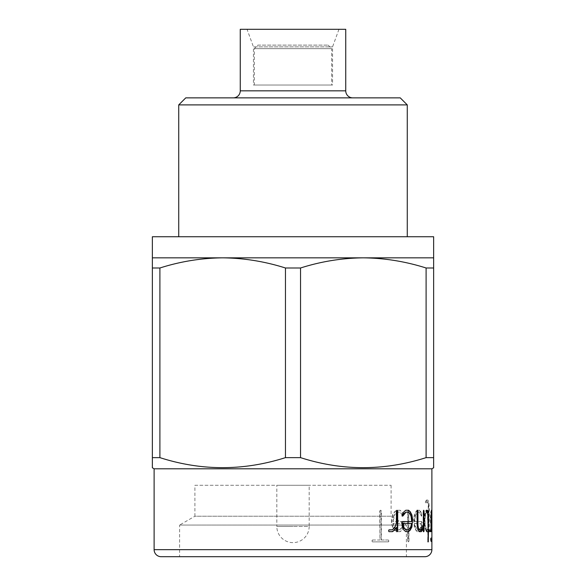 <?xml version="1.0" encoding="UTF-8"?>
<svg xmlns="http://www.w3.org/2000/svg" width="586" height="586" viewBox="0 0 586 586"><rect width="100%" height="100%" fill="white"/><g stroke="black" fill="none" stroke-linecap="round" stroke-linejoin="round"><path stroke-width="0.44" stroke-dasharray="2.93 2.2" d="M257.84 45.122L328.16 45.122L257.84 45.122L254.324 48.638L254.324 85.029L331.676 85.029L254.324 85.029M328.16 45.122L331.676 48.638L254.324 48.638L331.676 48.638L331.676 85.029M309.174 485.281L276.826 485.281L276.826 526.462L293 526.462L276.826 526.462A16.174 16.174 0 0 0 293 542.636A16.174 16.174 0 0 0 309.174 526.462L293 526.462L309.174 526.462L309.174 485.281L276.826 485.281M431.369 529.825L431.369 512.12L430.666 515.87L430.512 522.36L430.922 528.601L431.135 529.825L431.721 529.825L430.864 522.36L431.01 515.87L431.721 512.12L431.721 529.825M431.53 510.618L431.516 513.014L431.384 510.238L430.82 511.725L430.278 519.379L431.113 531.714L431.516 528.806L431.53 531.714L431.882 510.963M431.53 538.944L431.516 541.882L431.53 538.944L431.53 539.896L431.53 538.944L431.882 539.53M194.904 485.281L391.096 485.281L194.904 485.281L194.904 516.222L391.096 516.222L406.391 525.056L406.391 556.7L179.609 556.7L406.391 556.7M391.096 485.281L391.096 516.222L194.904 516.222L179.609 525.056L406.391 525.056L179.609 525.056L179.609 556.7M338.957 29.3L332.555 46.88L332.555 85.029L253.445 85.029L253.445 46.88L332.555 46.88L253.445 46.88L247.043 29.3L338.957 29.3L247.043 29.3M233.228 97.862L352.772 97.862L233.228 97.862M253.445 85.029L332.555 85.029M407.27 236.744L178.73 236.744L407.27 236.744M152.36 236.744L433.64 236.744M178.73 104.894L407.27 104.894M240.26 29.3L345.74 29.3M185.762 97.862L400.238 97.862M161.15 556.7L424.85 556.7M433.64 267.992L433.64 257.84L363.32 257.84C384.621 258.067 405.549 261.451 426.095 267.992L433.64 267.992L433.64 457.637L426.095 457.637C384.438 470.998 342.59 470.998 300.545 457.637L300.545 267.992C321.157 261.459 342.078 258.074 363.32 257.84L222.68 257.84C243.981 258.067 264.909 261.451 285.455 267.992L300.545 267.992M159.905 267.992C180.517 261.459 201.438 258.074 222.68 257.84L152.36 257.84L152.36 267.992L159.905 267.992L159.905 457.637L152.36 457.637L152.36 467.782M426.095 267.992L426.095 457.637M285.455 267.992L285.455 457.637L300.545 457.637M152.36 267.992L152.36 457.637M154.118 468.8L431.882 468.8M285.455 457.637C243.798 470.998 201.95 470.998 159.905 457.637M433.64 467.782L433.64 461.116M431.882 510.618L431.867 513.014L431.384 510.238M431.882 531.37L431.867 528.806L431.743 531.67L431.164 530.14L430.622 522.653L430.82 514.83L431.736 510.238M431.882 538.944L431.882 539.896M431.135 541.662L431.076 537.047L431.076 541.882L430.776 537.179L430.468 538.952L430.783 541.662M427.89 500.07L426.689 500.07L425.7 502.334L425.949 503.352L426.806 501.953L427.795 501.953L428.359 503.198L428.893 513.014L427.875 510.238L426.674 510.238L425.81 511.725L424.879 514.83L424.389 522.653L425.81 530.14L426.733 531.714L427.89 531.67L428.893 528.806L429.252 531.326L429.267 507.937L428.967 503.425L427.89 500.07L428.923 507.937L428.893 528.806M421.634 521.54L414.822 521.54L415.43 515.892L417.745 512.12L419.408 512.12L421.781 516.141L421.986 514.801L420.777 511.703L419.539 510.238L417.518 510.238L416.119 511.725L414.654 514.83L413.906 519.379L414.639 527.034L416.119 530.14L417.613 531.714L419.569 531.67L420.792 530.191L422.023 525.466L422.023 522.258L421.312 521.54L421.693 522.258L421.422 528.587M408.999 541.149L408.669 510.238L407.951 511.007L407.951 541.281L408.383 541.882L408.999 541.156L408.098 541.882L407.658 541.281L407.658 511.007L408.193 510.238L408.706 510.926L408.706 541.149M403.366 521.54L393.023 521.54L393.909 515.892L395.645 513.351L397.33 512.12L399.857 512.12L403.6 516.141L403.937 514.801L401.996 511.703L400.055 510.238L396.986 510.238L394.905 511.725L392.781 514.83L391.704 519.379L391.704 522.653L392.752 527.034L394.905 530.14L397.125 531.714L400.106 531.67L402.018 530.191L403.022 528.587L403.981 525.466L403.981 522.258L403.087 521.54L403.703 522.258L403.703 525.466L402.743 528.587L401.769 525.466L401.769 522.258L402.399 521.54M388.357 539.999L381.42 539.999L381.42 510.926L380.673 510.238L379.955 511.007L379.955 539.999L372.703 539.999L372.11 540.944L372.711 541.882L388.459 541.838L388.892 541.12L388.357 539.999L388.892 541.12M381.42 539.999L388.115 539.999M381.193 539.999L380.959 510.238M380.453 510.238L379.735 511.007L379.955 539.999M372.703 539.999L379.735 539.999M372.498 539.999L371.912 540.944L372.506 541.882L388.218 541.838L388.65 541.12M408.252 531.67L405.519 531.67L402.743 528.587L401.74 530.191L399.835 531.67L396.861 531.714L394.649 530.14L392.503 527.034L391.455 522.653L391.455 519.379L392.532 514.83L394.649 511.725L396.722 510.238L399.784 510.238L401.718 511.703L403.732 515.475L402.904 516.017L401.117 513.299L399.586 512.12L397.066 512.12L395.389 513.351L393.653 515.892L392.767 521.54L403.087 521.54M399.564 529.825L401.85 527.488L402.611 523.423L392.979 523.423L393.602 526.169L395.374 528.682L397 529.825L399.835 529.825L397.264 529.825L395.638 528.682L393.851 526.169L393.235 523.423L402.89 523.423L402.128 527.488L399.835 529.825M402.611 523.423L411.526 523.423M414.822 521.54L421.312 521.54M414.514 521.54L415.122 515.892L417.43 512.12L419.085 512.12L421.459 516.141L421.664 514.801L419.539 510.238M417.518 510.238L419.217 510.238M417.203 510.238L415.804 511.725L414.346 514.83L413.599 519.379L414.331 527.034L415.804 530.14L417.298 531.714L419.254 531.67L421.1 528.587M419.071 529.825L420.536 527.488L421.019 523.423L414.661 523.423L415.086 526.169L417.393 529.825L419.393 529.825L417.708 529.825L416.609 528.682L415.393 526.169L414.969 523.423L421.341 523.423L420.865 527.488L419.393 529.825M426.689 500.07L427.546 500.07M426.344 500.07L425.37 502.334L425.619 503.352L426.469 501.953L427.45 501.953L428.014 503.198L428.549 513.014L427.875 510.238M426.674 510.238L427.531 510.238M426.015 512.12L426.015 510.238L424.542 514.83L424.052 519.379L424.528 527.034L426.396 531.714L427.553 531.67L428.549 528.806M426.733 531.714L426.22 530.975L426.418 529.825M427.458 529.825L428.549 526.199L428.549 515.746L427.443 512.12L426.469 512.12L425.04 515.87L424.652 522.36L425.788 528.601L426.469 529.825L427.802 529.825L426.806 529.825L425.392 526.118L424.989 519.709L426.11 513.387L426.806 512.12L427.787 512.12L428.359 513.343L428.893 515.746L428.893 526.199L427.802 529.825M426.469 512.12L427.362 513.219L428 529.825M431.882 530.989L431.15 530.982L431.15 527.385L430.915 530.183M430.205 530.945L429.97 529.825M430.893 529.825L431.193 510.238M431.215 510.238L431.15 530.982M430.593 531.67L429.948 531.663L429.86 530.945M428 531.714L427.663 541.134L427.927 541.882L428.088 541.266M429.15 529.825L428.088 529.825M429.142 531.714L428.088 531.714M417.781 529.378L416.836 525.327L416.836 510.831L417.107 510.238L417.606 510.955M421.063 529.825L419.158 529.825M420.741 529.825L423.092 524.748L423.092 510.919L423.641 510.238M423.744 510.238L423.304 510.238M423.414 510.238L423.729 511.007M423.729 531.026L423.414 531.714L423.092 530.982L423.092 527.385M420.931 531.67L419.005 531.67L417.466 529.378M411.68 521.54L410.713 515.892L409.343 513.351L407.959 512.12L405.754 512.12M402.575 516.017L402.157 516.141L401.813 514.801L403.747 511.703L405.571 510.238M411.226 523.423L410.749 526.169L409.358 528.682L408.017 529.825L405.768 529.825M388.569 530.945L388.855 529.825M392.159 529.825L395.323 526.052L396.18 522.243L396.18 510.919L396.861 510.238M397.066 510.238L396.597 510.238M396.942 531.692L396.18 530.982L396.18 527.385M392.173 531.67L388.76 531.663L388.328 530.945M240.26 90.83L345.74 90.83M154.118 549.668L431.882 549.668"/><path stroke-width="0.88" d="M154.118 549.668A7.032 7.032 0 0 0 161.15 556.7L424.85 556.7A7.032 7.032 0 0 0 431.882 549.668L154.118 549.668L154.118 468.8L152.36 467.782L152.36 236.744L433.64 236.744L433.64 257.84L152.36 257.84M430.3 531.663L431.399 526.052L431.545 510.238L431.626 531.026L431.501 527.385L430.944 531.67L430.3 531.663M428.432 529.825L429.15 529.825L429.289 530.813L429.142 531.714L428.432 531.714L428.271 541.882L428 531.714L426.733 531.714L426.557 530.975L426.755 529.825L428 529.825L428 516.83L427.707 513.219L427.121 512.12L426.352 512.12L426.183 510.648L427.253 510.238L428.014 511.761L428.432 516.552L428.088 529.825L427.78 512.53L426.908 510.238L426.359 510.238M419.481 529.825L421.063 529.825L423.422 524.748L423.422 510.919L423.744 510.238L424.059 511.007L424.059 531.026L423.744 531.714L423.422 530.982L423.422 527.385L422.418 530.183L421.253 531.67L419.327 531.67L417.986 530.14L417.151 525.327L417.151 510.831L417.422 510.238L417.921 510.955L417.943 525.093L418.507 528.689L419.481 529.825L418.192 528.689L417.628 525.093L417.606 510.955L417.107 510.238M404.003 530.191L402.04 525.466L402.414 521.584L411.68 521.54L411.013 515.892L409.643 513.351L408.252 512.12L406.039 512.12L402.853 516.017L402.011 515.475L404.025 511.703L405.856 510.238L408.545 510.238L410.229 511.725L411.855 514.83L412.647 519.379L411.877 527.034L410.229 530.14L408.545 531.67L405.805 531.67L404.003 530.191M389.001 531.663L388.569 530.945L388.877 529.964L392.159 529.825L393.873 528.594L395.579 526.052L396.436 522.243L396.436 510.919L397.066 510.238L397.689 511.007L397.689 531.026L397.066 531.714L396.436 530.982L396.436 527.385L394.539 530.183L392.422 531.67L389.001 531.663M431.882 549.668L431.882 468.8L154.118 468.8M431.882 468.8L433.64 467.782L433.64 457.637L426.095 457.637L426.095 267.992C405.483 261.459 384.562 258.074 363.32 257.84C342.019 258.067 321.091 261.451 300.545 267.992L285.455 267.992C264.843 261.459 243.923 258.074 222.68 257.84C201.379 258.067 180.451 261.451 159.905 267.992L152.36 267.992M300.545 267.992L300.545 457.637C342.202 470.998 384.05 470.998 426.095 457.637M300.545 457.637L285.455 457.637L285.455 267.992M159.905 267.992L159.905 457.637C201.562 470.998 243.41 470.998 285.455 457.637M159.905 457.637L152.36 457.637M352.772 97.862A7.032 7.032 0 0 1 345.74 90.83L345.74 29.3L240.26 29.3L240.26 90.83A7.032 7.032 0 0 1 233.228 97.862M178.73 104.894L407.27 104.894L400.238 97.862L185.762 97.862L178.73 104.894L178.73 236.744M407.27 104.894L407.27 236.744M433.64 257.84L433.64 267.992L426.095 267.992M433.64 267.992L433.64 461.116M431.882 531.37L431.882 538.864M430.981 529.473L430.563 531.714M427.663 531.714L426.733 531.714M427.663 529.825L426.755 529.825M426.784 512.12L426.352 512.12M428.805 529.825L428.798 531.714M428.432 531.714L427.927 541.882M423.744 510.238L423.414 531.714M423.422 527.385L420.851 531.714M411.379 521.54L402.67 521.54M406.039 512.12L404.325 513.299L402.157 516.141M410.229 511.725L408.252 510.238L405.856 510.238M409.936 511.725L411.555 514.83L412.346 522.653L411.577 527.034L409.936 530.14L408.134 531.714M403.146 523.423L402.868 525.063L403.622 527.488L405.768 529.825L408.303 529.825L409.651 528.682L411.05 526.169L411.526 523.423L403.146 523.423L403.901 527.488L406.061 529.825M391.902 529.825L389.097 529.825M397.066 510.238L397.425 531.026L396.803 531.714M396.436 527.385L394.283 530.183L392.027 531.714M345.74 90.83L240.26 90.83"/></g></svg>
